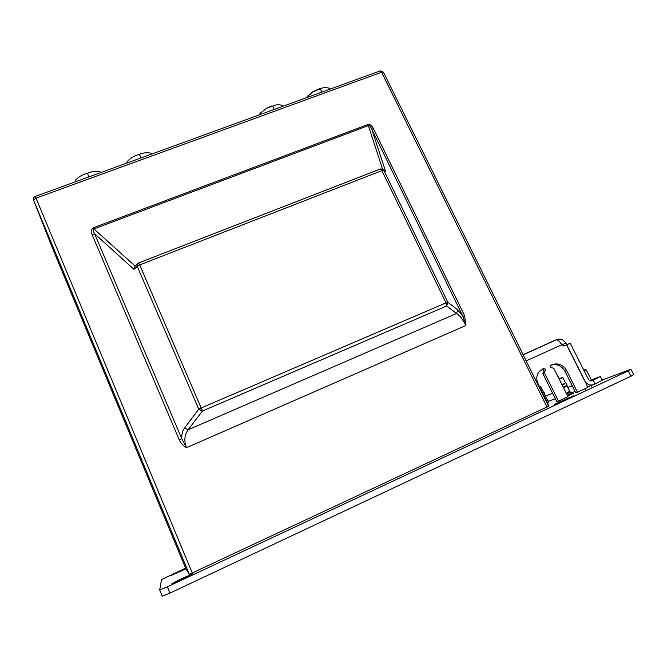 <?xml version="1.0" encoding="UTF-8"?>
<svg xmlns="http://www.w3.org/2000/svg" width="667" height="667" viewBox="0 0 667 667"><rect width="100%" height="100%" fill="white"/><g stroke="black" fill="none" stroke-linecap="round" stroke-linejoin="round"><path stroke-width="1" d="M186.101 569.326L189.353 574.337L33.567 200.158L53.043 249.558L186.101 569.326M547.023 407.07L381.574 72.219L383.408 72.161L548.599 406.261L189.353 574.337M464.616 315.741L465.908 325.488C462.748 319.276 459.63 315.266 456.57 313.457L446.673 305.961L202.476 411.014L198.766 409.204L137.235 266.291L133.984 269.376L135.017 265.983L93.939 228.939L93.413 227.764L367.709 124.571C369.818 123.979 371.752 125.388 373.528 128.773L464.616 315.741L462.898 316.35L465.908 325.488L186.46 447.699C183.192 445.806 180.774 443.171 179.215 439.803L92.271 235.034C90.804 231.249 91.179 228.823 93.413 227.764M383.442 169.718L385.601 171.327L383.825 170.31L447.865 302.251L457.72 309.863L456.57 313.457L188.177 429.731L184.551 427.989L198.766 409.204L201.351 407.912L446.031 302.86L381.916 170.635L139.695 264.899L202.476 411.014L188.177 429.731C184.442 434.701 183.867 440.687 186.46 447.699L181.691 438.578L179.215 439.803M447.865 302.251L446.673 305.961L446.031 302.86L447.865 302.251M382.516 169.034L368.359 125.604C369.368 125.171 370.477 126.305 371.694 129.006L373.528 128.773M133.984 269.376L94.581 233.675C92.896 230.924 92.688 229.348 93.939 228.939L368.359 125.604L367.709 124.571M184.551 427.989C182.583 430.682 181.632 434.209 181.691 438.578L94.581 233.675L92.271 235.034M568.109 398.591L573.612 395.756L554.477 404.327L568.109 398.591M182.6 579.156L192.913 573.853L182.283 578.322L171.919 583.658L182.6 579.156M185.751 568.484L171.186 575.479L185.901 568.851M573.378 393.205L572.453 393.547L573.378 393.205M573.303 393.313L570.11 394.564L573.303 393.313M568.134 395.631L572.419 393.805L568.134 395.631M185.609 568.134L161.531 579.581L159.696 590.037L167.367 586.81L628.206 370.894L630.924 369.293L602.076 380.04M630.924 369.293L633.65 374.612L630.949 376.263L628.206 370.894M167.367 586.81L169.952 593.08L630.949 376.263M169.952 593.08L162.256 596.265L159.696 590.037M542.213 369.201L543.972 369.952L542.863 373.587L556.82 401.701L558.462 401.117L544.43 372.878L545.548 369.235L543.722 368.509L538.944 371.886C536.426 375.438 536.126 379.373 538.044 383.675L548.883 405.594L548.391 405.828M558.462 401.117L567.984 396.657L553.943 368.517L552.126 367.784C550.508 367.867 549.942 367.133 550.417 365.583L552.043 364.699C558.087 362.681 562.94 364.624 566.591 370.518L577.464 392.221L587.952 387.319L566.583 344.856L564.357 345.873L561.647 344.797C560.038 341.787 558.329 340.103 556.52 339.753L555.878 340.045M550.725 365.316C556.67 363.507 561.406 365.483 564.932 371.236L575.754 392.846L577.464 392.221M556.22 339.778L556.762 339.536C560.463 338.352 563.44 339.553 565.699 343.121L567.15 344.606M584.742 380.932L584.859 380.882C587.16 384.584 590.187 385.793 593.938 384.517L595.114 383.967L593.18 380.148L592.013 380.699C590.512 381.207 589.303 380.724 588.386 379.24L570.218 343.213L566.583 344.864M584.859 380.882L566.7 344.806M560.797 343.322L563.256 346.006M593.18 380.148L600.308 376.547L602.226 380.323L595.114 383.967M600.308 376.547L591.387 379.907L586.285 370.11M589.903 380.69L591.396 379.89M584.292 371.127L586.435 370.068M583.658 369.868L584.475 369.46L583.617 369.785M319.285 88.736L312.706 91.846L307.229 96.423M330.198 89.086L329.848 88.369C326.096 87.269 322.895 87.41 320.26 88.803L312.656 91.963L306.278 97.791M320.26 88.803L321.853 92.121M307.829 95.915L308.362 97.023M563.432 387.527L567.133 386.043L569.718 391.221L566.3 393.272M567.133 386.043L565.866 385.96M568.826 392.196L566.458 393.605M559.238 379.123L562.948 377.672L559.038 378.723M562.948 377.672L565.533 382.833L562.089 384.842M564.657 383.792L562.264 385.184M561.756 377.755L559.054 378.756M543.53 394.756L544.822 394.739L547.24 399.641L546.39 400.55M544.822 394.739L543.647 394.647M539.62 386.86L540.904 386.827L543.322 391.712L542.463 392.613M540.904 386.827L539.578 386.785M542.579 392.846L543.913 392.138L542.496 392.68M543.505 394.714L544.839 393.997L543.913 392.138M562.281 385.218L564.599 383.884M563.265 387.193L567.133 385.268L566.15 383.3M271.744 105.978L266.867 108.112L260.022 113.39M283.158 106.203L282.816 105.478C278.864 104.411 275.463 104.619 272.62 106.095L266.858 108.204L260.222 113.223L258.946 115.007M272.62 106.095L274.195 109.463M260.222 113.223L260.747 114.357M151.751 154.019L151.417 153.26C146.898 152.326 142.913 152.718 139.453 154.427C134.776 155.494 130.682 157.887 127.172 161.597L126.722 163.132M139.453 154.427L141.004 157.929M127.172 161.597L127.689 162.773M100.425 172.695L100.1 171.928C95.348 171.044 91.129 171.502 87.419 173.312C82.766 174.362 78.689 176.763 75.188 180.499L75.071 181.924M87.419 173.312L88.944 176.872M75.188 180.499L75.696 181.699M383.433 72.203L380.323 70.844L381.574 72.219L36.001 198.132L192.329 573.078M457.72 309.863L462.898 316.35L371.694 129.006L385.601 171.327M138.603 262.948L139.695 264.899L137.235 266.291L137.235 264.015L138.277 263.098M380.999 168.843L383.825 170.31L381.916 170.635L380.115 169.101M35.259 196.415L35.268 196.406C33.675 197.149 33.092 198.349 33.517 200.017L36.001 198.132L35.268 196.406L379.99 70.96M542.263 369.176L543.722 368.509M545.481 396.073L552.651 393.305M567.834 387.452L572.211 385.768M561.731 344.947L565.699 343.121M561.647 344.797L526.171 360.889M523.095 354.677L555.811 339.903M593.005 384.859L587.702 386.818M575.071 391.479L570.86 393.03M555.353 398.749L548.332 401.342M542.863 373.587L544.43 372.878M543.422 371.769L544.989 371.052M550.767 365.283L552.043 364.699M564.932 371.236L566.591 370.518M567.292 395.264L571.01 393.33L570.393 392.104L566.667 394.022M570.385 392.096L570.393 392.104C569.201 392.413 572.503 390.712 566.483 393.638M567.959 394.947C571.861 393.347 571.702 393.572 567.467 395.623M566.475 393.63L568.801 392.238M547.265 402.318L548.474 401.634L547.89 400.467L546.682 401.15M547.332 402.443C548.566 401.976 548.599 402.043 547.432 402.651M547.89 400.467L546.515 400.8C547.665 400.175 547.64 400.108 546.415 400.584L546.481 400.492M134.534 266.592L138.686 262.915L380.482 168.959L385.034 170.602M523.17 354.819L556.52 339.753M542.98 372.111L544.555 371.402M543.855 371.427L545.431 370.71M585.959 390.687L584.967 388.711M584.475 369.46L586.343 370.127M592.246 387.744L591.137 385.551M559.221 401.659L558.854 400.925M558.329 376.897L559.204 378.648M568.159 394.847L571.01 393.338M547.324 402.426L548.474 401.634"/></g></svg>
